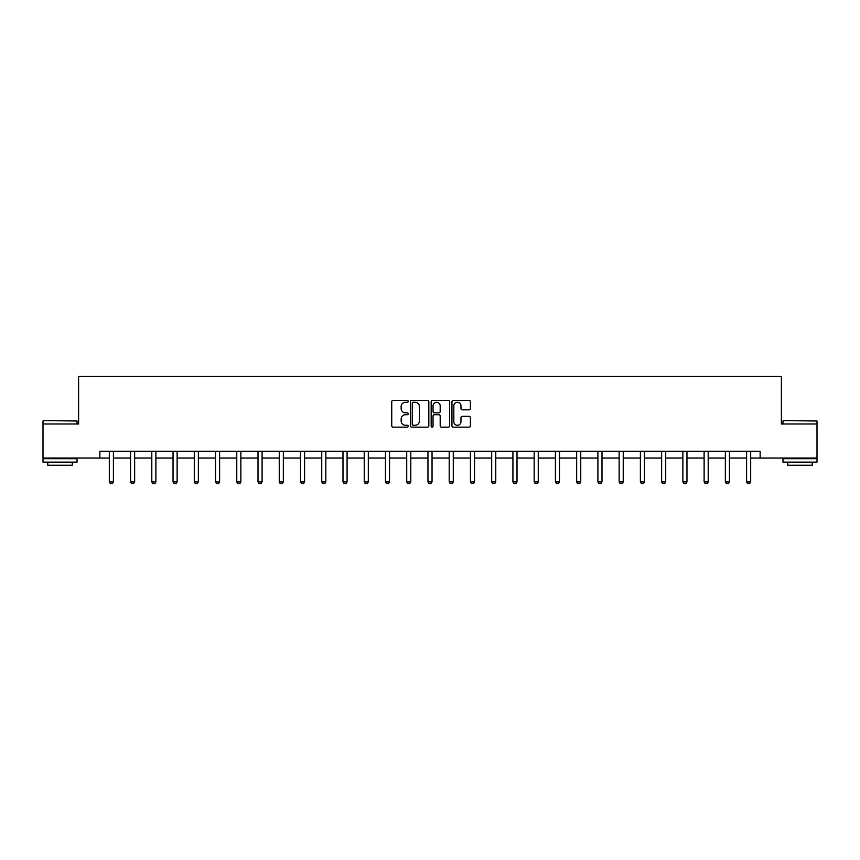 <?xml version="1.0" encoding="UTF-8"?>
<svg xmlns="http://www.w3.org/2000/svg" width="860" height="860" viewBox="0 0 860 860"><rect width="100%" height="100%" fill="white"/><g stroke="black" fill="none" stroke-linecap="round" stroke-linejoin="round"><path stroke-width="1.29" d="M408.21 401.351A0.935 0.935 0 0 0 407.274 400.416L393.074 400.416A1.333 1.333 0 0 0 391.741 401.749L391.741 425.808A1.333 1.333 0 0 0 393.074 427.151L407.274 427.151A0.935 0.935 0 0 0 408.21 426.216A0.935 0.935 0 0 0 407.274 425.281L405.436 425.281A4.279 4.279 0 0 1 401.158 421.002L401.158 418.992A4.279 4.279 0 0 1 405.436 414.713L407.274 414.713A0.935 0.935 0 0 0 408.21 413.778A0.935 0.935 0 0 0 407.274 412.843L405.436 412.843A4.279 4.279 0 0 1 401.158 408.565L401.158 406.565A4.279 4.279 0 0 1 405.436 402.286L407.274 402.286A0.935 0.935 0 0 0 408.21 401.351M469.065 409.844A1.333 1.333 0 0 0 470.398 408.5L470.398 401.749A1.333 1.333 0 0 0 469.065 400.416L453.295 400.416A1.333 1.333 0 0 0 451.952 401.749L451.952 425.808A1.333 1.333 0 0 0 453.295 427.151L469.065 427.151A1.333 1.333 0 0 0 470.398 425.808L470.398 417.659A1.333 1.333 0 0 0 469.065 416.326L462.315 416.326A1.333 1.333 0 0 0 460.971 417.659L460.971 421.701A3.58 3.58 0 0 1 457.402 425.281A3.58 3.58 0 0 1 453.822 421.701L453.822 405.866A3.58 3.58 0 0 1 457.402 402.286A3.58 3.58 0 0 1 460.971 405.866L460.971 408.5A1.333 1.333 0 0 0 462.315 409.844L469.065 409.844M99.857 458.036L43 458.036L43 423.991L78.604 423.991L78.604 376.336L781.396 376.336L781.396 423.991L817 423.991L817 458.036L760.143 458.036L760.143 451.231L99.857 451.231L99.857 458.036L109.317 458.036M428.828 401.749A1.333 1.333 0 0 0 427.495 400.416L411.725 400.416A1.333 1.333 0 0 0 410.381 401.749L410.381 425.808A1.333 1.333 0 0 0 411.725 427.151L427.495 427.151A1.333 1.333 0 0 0 428.828 425.808L428.828 401.749M432.505 400.416L448.275 400.416A1.333 1.333 0 0 1 449.619 401.749L449.619 425.808A1.333 1.333 0 0 1 448.275 427.151L441.524 427.151A1.333 1.333 0 0 1 440.191 425.808L440.191 416.057A1.333 1.333 0 0 0 438.858 414.713L434.375 414.713A1.333 1.333 0 0 0 433.042 416.057L433.042 426.216A0.935 0.935 0 0 1 432.107 427.151A0.935 0.935 0 0 1 431.172 426.216L431.172 401.749A1.333 1.333 0 0 1 432.505 400.416M113.402 458.036L130.559 458.036M134.644 458.036L151.801 458.036M155.886 458.036L173.043 458.036M177.128 458.036L194.285 458.036M198.37 458.036L215.527 458.036M219.612 458.036L236.769 458.036M240.854 458.036L258.011 458.036M262.096 458.036L279.253 458.036M283.338 458.036L300.505 458.036M304.59 458.036L321.748 458.036M325.833 458.036L342.989 458.036M347.075 458.036L364.231 458.036M368.316 458.036L385.473 458.036M389.558 458.036L406.715 458.036M410.8 458.036L427.957 458.036M432.042 458.036L449.2 458.036M453.284 458.036L470.441 458.036M474.526 458.036L491.683 458.036M495.768 458.036L512.925 458.036M517.01 458.036L534.167 458.036M538.252 458.036L555.409 458.036M559.495 458.036L576.662 458.036M580.747 458.036L597.904 458.036M601.989 458.036L619.146 458.036M623.231 458.036L640.388 458.036M644.473 458.036L661.63 458.036M665.715 458.036L682.872 458.036M686.957 458.036L704.114 458.036M708.199 458.036L725.356 458.036M729.441 458.036L746.598 458.036M750.683 458.036L760.143 458.036M413.187 402.286A0.935 0.935 0 0 0 412.252 403.222L412.252 424.346A0.935 0.935 0 0 0 413.187 425.281L415.133 425.281A4.279 4.279 0 0 0 419.411 421.002L419.411 406.565A4.279 4.279 0 0 0 415.133 402.286L413.187 402.286M440.191 405.931A3.58 3.58 0 0 0 436.611 402.351A3.58 3.58 0 0 0 433.042 405.931L433.042 411.51A1.333 1.333 0 0 0 434.375 412.843L438.858 412.843A1.333 1.333 0 0 0 440.191 411.51L440.191 405.931M113.563 451.231L113.466 451.521A1.365 1.365 0 0 0 113.402 451.941L113.402 481.89L112.38 483.664L110.338 483.664L109.317 481.89L109.317 451.941A1.365 1.365 0 0 0 109.252 451.521L109.156 451.231M109.317 481.89L113.402 481.89M43.409 420.594L77.045 421.002L43.409 420.594M60.017 462.121L43 462.121L43 458.713L77.045 458.713L77.045 462.121L60.017 462.121M72.272 462.121L72.272 465.26L47.762 465.26L47.762 462.121M783.363 420.594L817 421.002L783.363 420.594M799.983 462.121L782.955 462.121L782.955 458.713L817 458.713L817 462.121L799.983 462.121M812.238 462.121L812.238 465.26L787.728 465.26L787.728 462.121M134.805 451.231L134.708 451.521A1.365 1.365 0 0 0 134.644 451.941L134.644 481.89L133.623 483.664L131.58 483.664L130.559 481.89L130.559 451.941A1.365 1.365 0 0 0 130.494 451.521L130.397 451.231M130.559 481.89L134.644 481.89M156.047 451.231L155.95 451.521A1.365 1.365 0 0 0 155.886 451.941L155.886 481.89L154.864 483.664L152.822 483.664L151.801 481.89L151.801 451.941A1.365 1.365 0 0 0 151.736 451.521L151.639 451.231M151.801 481.89L155.886 481.89M177.289 451.231L177.192 451.521A1.365 1.365 0 0 0 177.128 451.941L177.128 481.89L176.106 483.664L174.064 483.664L173.043 481.89L173.043 451.941A1.365 1.365 0 0 0 172.978 451.521L172.881 451.231M173.043 481.89L177.128 481.89M198.531 451.231L198.434 451.521A1.365 1.365 0 0 0 198.37 451.941L198.37 481.89L197.349 483.664L195.306 483.664L194.285 481.89L194.285 451.941A1.365 1.365 0 0 0 194.22 451.521L194.124 451.231M194.285 481.89L198.37 481.89M219.773 451.231L219.676 451.521A1.365 1.365 0 0 0 219.612 451.941L219.612 481.89L218.59 483.664L216.548 483.664L215.527 481.89L215.527 451.941A1.365 1.365 0 0 0 215.462 451.521L215.376 451.231M215.527 481.89L219.612 481.89M241.015 451.231L240.918 451.521A1.365 1.365 0 0 0 240.854 451.941L240.854 481.89L239.832 483.664L237.79 483.664L236.769 481.89L236.769 451.941A1.365 1.365 0 0 0 236.704 451.521L236.618 451.231M236.769 481.89L240.854 481.89M262.257 451.231L262.16 451.521A1.365 1.365 0 0 0 262.096 451.941L262.096 481.89L261.075 483.664L259.032 483.664L258.011 481.89L258.011 451.941A1.365 1.365 0 0 0 257.946 451.521L257.86 451.231M258.011 481.89L262.096 481.89M283.499 451.231L283.402 451.521A1.365 1.365 0 0 0 283.338 451.941L283.338 481.89L282.317 483.664L280.274 483.664L279.253 481.89L279.253 451.941A1.365 1.365 0 0 0 279.199 451.521L279.102 451.231M279.253 481.89L283.338 481.89M304.741 451.231L304.655 451.521A1.365 1.365 0 0 0 304.59 451.941L304.59 481.89L303.569 483.664L301.527 483.664L300.505 481.89L300.505 451.941A1.365 1.365 0 0 0 300.441 451.521L300.344 451.231M300.505 481.89L304.59 481.89M325.983 451.231L325.897 451.521A1.365 1.365 0 0 0 325.833 451.941L325.833 481.89L324.811 483.664L322.769 483.664L321.748 481.89L321.748 451.941A1.365 1.365 0 0 0 321.683 451.521L321.586 451.231M321.748 481.89L325.833 481.89M347.225 451.231L347.139 451.521A1.365 1.365 0 0 0 347.075 451.941L347.075 481.89L346.053 483.664L344.011 483.664L342.989 481.89L342.989 451.941A1.365 1.365 0 0 0 342.925 451.521L342.828 451.231M342.989 481.89L347.075 481.89M368.467 451.231L368.381 451.521A1.365 1.365 0 0 0 368.316 451.941L368.316 481.89L367.295 483.664L365.253 483.664L364.231 481.89L364.231 451.941A1.365 1.365 0 0 0 364.167 451.521L364.07 451.231M364.231 481.89L368.316 481.89M389.72 451.231L389.623 451.521A1.365 1.365 0 0 0 389.558 451.941L389.558 481.89L388.537 483.664L386.495 483.664L385.473 481.89L385.473 451.941A1.365 1.365 0 0 0 385.409 451.521L385.312 451.231M385.473 481.89L389.558 481.89M410.962 451.231L410.865 451.521A1.365 1.365 0 0 0 410.8 451.941L410.8 481.89L409.779 483.664L407.737 483.664L406.715 481.89L406.715 451.941A1.365 1.365 0 0 0 406.651 451.521L406.554 451.231M406.715 481.89L410.8 481.89M432.204 451.231L432.107 451.521A1.365 1.365 0 0 0 432.042 451.941L432.042 481.89L431.021 483.664L428.979 483.664L427.957 481.89L427.957 451.941A1.365 1.365 0 0 0 427.893 451.521L427.796 451.231M427.957 481.89L432.042 481.89M453.446 451.231L453.349 451.521A1.365 1.365 0 0 0 453.284 451.941L453.284 481.89L452.263 483.664L450.221 483.664L449.2 481.89L449.2 451.941A1.365 1.365 0 0 0 449.135 451.521L449.038 451.231M449.2 481.89L453.284 481.89M474.688 451.231L474.591 451.521A1.365 1.365 0 0 0 474.526 451.941L474.526 481.89L473.505 483.664L471.463 483.664L470.441 481.89L470.441 451.941A1.365 1.365 0 0 0 470.377 451.521L470.28 451.231M470.441 481.89L474.526 481.89M495.93 451.231L495.833 451.521A1.365 1.365 0 0 0 495.768 451.941L495.768 481.89L494.747 483.664L492.705 483.664L491.683 481.89L491.683 451.941A1.365 1.365 0 0 0 491.619 451.521L491.533 451.231M491.683 481.89L495.768 481.89M517.172 451.231L517.075 451.521A1.365 1.365 0 0 0 517.01 451.941L517.01 481.89L515.989 483.664L513.947 483.664L512.925 481.89L512.925 451.941A1.365 1.365 0 0 0 512.861 451.521L512.775 451.231M512.925 481.89L517.01 481.89M538.414 451.231L538.317 451.521A1.365 1.365 0 0 0 538.252 451.941L538.252 481.89L537.231 483.664L535.189 483.664L534.167 481.89L534.167 451.941A1.365 1.365 0 0 0 534.103 451.521L534.017 451.231M534.167 481.89L538.252 481.89M559.656 451.231L559.559 451.521A1.365 1.365 0 0 0 559.495 451.941L559.495 481.89L558.473 483.664L556.431 483.664L555.409 481.89L555.409 451.941A1.365 1.365 0 0 0 555.345 451.521L555.259 451.231M555.409 481.89L559.495 481.89M580.898 451.231L580.801 451.521A1.365 1.365 0 0 0 580.747 451.941L580.747 481.89L579.726 483.664L577.683 483.664L576.662 481.89L576.662 451.941A1.365 1.365 0 0 0 576.598 451.521L576.501 451.231M576.662 481.89L580.747 481.89M602.14 451.231L602.054 451.521A1.365 1.365 0 0 0 601.989 451.941L601.989 481.89L600.968 483.664L598.925 483.664L597.904 481.89L597.904 451.941A1.365 1.365 0 0 0 597.84 451.521L597.743 451.231M597.904 481.89L601.989 481.89M623.382 451.231L623.296 451.521A1.365 1.365 0 0 0 623.231 451.941L623.231 481.89L622.21 483.664L620.167 483.664L619.146 481.89L619.146 451.941A1.365 1.365 0 0 0 619.082 451.521L618.985 451.231M619.146 481.89L623.231 481.89M644.624 451.231L644.538 451.521A1.365 1.365 0 0 0 644.473 451.941L644.473 481.89L643.452 483.664L641.409 483.664L640.388 481.89L640.388 451.941A1.365 1.365 0 0 0 640.324 451.521L640.227 451.231M640.388 481.89L644.473 481.89M665.876 451.231L665.78 451.521A1.365 1.365 0 0 0 665.715 451.941L665.715 481.89L664.694 483.664L662.651 483.664L661.63 481.89L661.63 451.941A1.365 1.365 0 0 0 661.566 451.521L661.469 451.231M661.63 481.89L665.715 481.89M687.118 451.231L687.022 451.521A1.365 1.365 0 0 0 686.957 451.941L686.957 481.89L685.936 483.664L683.893 483.664L682.872 481.89L682.872 451.941A1.365 1.365 0 0 0 682.808 451.521L682.711 451.231M682.872 481.89L686.957 481.89M708.361 451.231L708.264 451.521A1.365 1.365 0 0 0 708.199 451.941L708.199 481.89L707.178 483.664L705.135 483.664L704.114 481.89L704.114 451.941A1.365 1.365 0 0 0 704.05 451.521L703.953 451.231M704.114 481.89L708.199 481.89M729.602 451.231L729.506 451.521A1.365 1.365 0 0 0 729.441 451.941L729.441 481.89L728.42 483.664L726.378 483.664L725.356 481.89L725.356 451.941A1.365 1.365 0 0 0 725.292 451.521L725.195 451.231M725.356 481.89L729.441 481.89M750.845 451.231L750.748 451.521A1.365 1.365 0 0 0 750.683 451.941L750.683 481.89L749.662 483.664L747.62 483.664L746.598 481.89L746.598 451.941A1.365 1.365 0 0 0 746.534 451.521L746.437 451.231M746.598 481.89L750.683 481.89M43 423.991L43 421.002M50.761 458.713L50.761 458.036M69.284 458.713L69.284 458.036M77.045 423.991L77.045 421.002M782.955 423.991L782.955 421.002M790.716 458.713L790.716 458.036M809.238 458.713L809.238 458.036M817 423.991L817 421.002"/></g></svg>
